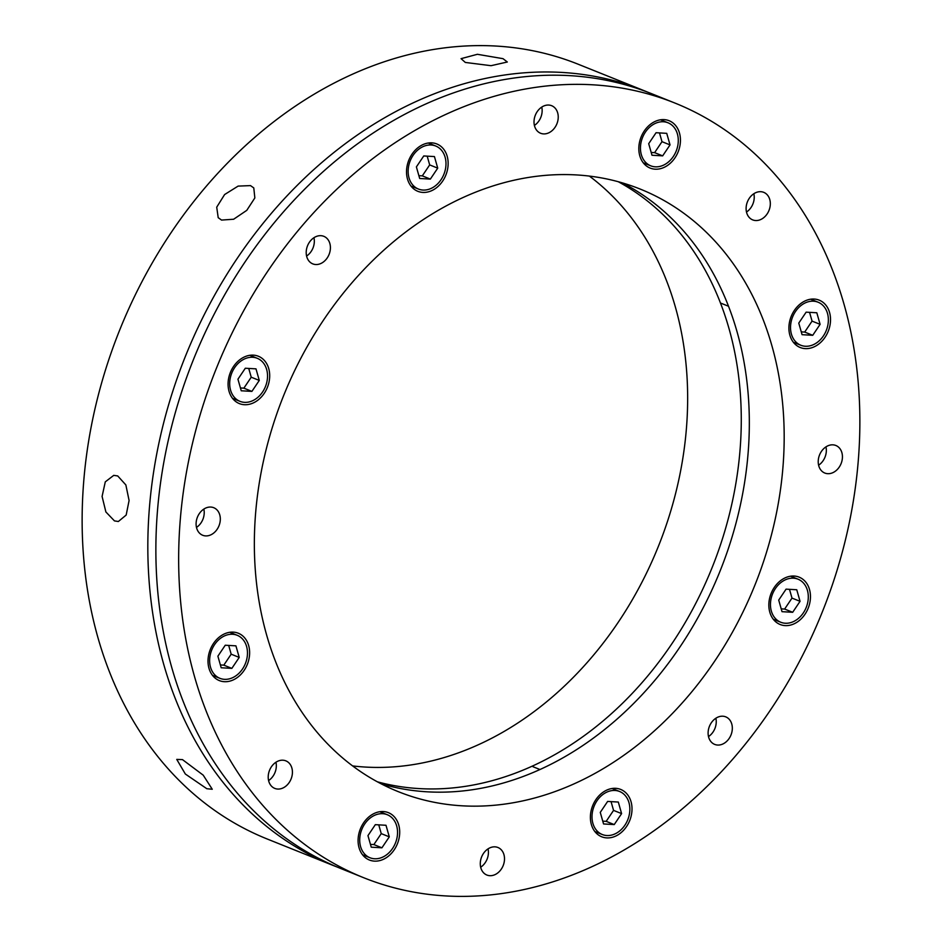<?xml version="1.0" encoding="UTF-8"?>
<svg xmlns="http://www.w3.org/2000/svg" width="942" height="942" viewBox="0 0 942 942"><rect width="100%" height="100%" fill="white"/><g stroke="black" fill="none" stroke-linecap="round" stroke-linejoin="round"><path stroke-width="1.41" d="M465.324 62.443L461.062 58.663L477.382 54.295L503.028 58.675L507.314 62.007L491.053 65.693L465.324 62.443M643.916 90.609L578.223 64.244A417.424 326.544 111.9 0 0 319.95 90.809A417.424 326.544 111.9 0 0 83.332 486.531A417.424 326.544 111.9 0 0 267.245 839.016L332.938 865.38A417.424 326.544 -68.1 0 1 149.024 512.895A417.424 326.544 -68.1 0 1 385.643 117.173A417.424 326.544 -68.1 0 1 643.916 90.609A417.424 326.544 -68.1 0 1 647.919 92.257M221.547 220.075L218.203 217.684L216.719 207.169L224.608 194.547L238.114 186.104L250.501 185.609L253.787 187.929L254.846 197.938L246.78 210.349L233.64 219.239L221.547 220.075M114.465 520.902L105.881 511.953L102.089 496.446L105.28 481.868L113.746 475.357L117.726 475.945L125.863 484.942L129.089 500.508L126.169 515.062L118.362 521.503L114.465 520.902M206.828 788.725L185.339 774.018L176.755 759.405L182.465 759.605L203.225 775.172L212.256 789.255L206.828 788.725M618.246 181.712A324.66 253.975 -68.1 0 1 739.058 460.367A324.66 253.975 -68.1 0 1 556.31 753.788A324.66 253.975 -68.1 0 1 377.377 781.813M352.626 765.917A324.66 253.975 111.9 0 0 502.675 732.275A324.66 253.975 111.9 0 0 683.032 457.011A324.66 253.975 111.9 0 0 589.374 176.083M674.755 102.984L651.958 93.835A417.424 326.544 111.9 0 0 393.685 120.399A417.424 326.544 111.9 0 0 157.067 516.134A417.424 326.544 111.9 0 0 340.992 868.606L363.777 877.756A417.424 326.544 -68.1 0 1 179.851 525.271A417.424 326.544 -68.1 0 1 416.482 129.549A417.424 326.544 -68.1 0 1 674.755 102.984A417.424 326.544 -68.1 0 1 858.668 455.469A417.424 326.544 -68.1 0 1 622.05 851.191A417.424 326.544 -68.1 0 1 363.777 877.756M599.206 771.015A324.66 253.975 -68.1 0 1 398.325 791.669A324.66 253.975 -68.1 0 1 255.282 517.523A324.66 253.975 -68.1 0 1 439.325 209.725A324.66 253.975 -68.1 0 1 640.195 189.071A324.66 253.975 -68.1 0 1 783.249 463.228A324.66 253.975 -68.1 0 1 599.206 771.015M622.438 182.901A324.66 253.975 -68.1 0 1 747.395 460.897A324.66 253.975 -68.1 0 1 564.352 757.027A324.66 253.975 -68.1 0 1 381.227 783.85M433.614 189.683A25.505 19.959 -68.1 0 1 417.824 191.308A25.505 19.959 -68.1 0 1 406.591 169.772A25.505 19.959 -68.1 0 1 421.05 145.586A25.505 19.959 -68.1 0 1 436.829 143.961A25.505 19.959 -68.1 0 1 448.074 165.498A25.505 19.959 -68.1 0 1 433.614 189.683M255.164 401.975A25.505 19.959 -68.1 0 1 239.374 403.6A25.505 19.959 -68.1 0 1 228.141 382.052A25.505 19.959 -68.1 0 1 242.6 357.866A25.505 19.959 -68.1 0 1 258.379 356.253A25.505 19.959 -68.1 0 1 269.624 377.789A25.505 19.959 -68.1 0 1 255.164 401.975M235.1 678.958A25.505 19.959 -68.1 0 1 219.321 680.583A25.505 19.959 -68.1 0 1 208.076 659.047A25.505 19.959 -68.1 0 1 222.536 634.861A25.505 19.959 -68.1 0 1 238.314 633.236A25.505 19.959 -68.1 0 1 249.559 654.772A25.505 19.959 -68.1 0 1 235.1 678.958M385.172 858.398A25.505 19.959 -68.1 0 1 369.394 860.011A25.505 19.959 -68.1 0 1 358.148 838.474A25.505 19.959 -68.1 0 1 372.608 814.288A25.505 19.959 -68.1 0 1 388.398 812.663A25.505 19.959 -68.1 0 1 399.632 834.212A25.505 19.959 -68.1 0 1 385.172 858.398M617.481 835.165A25.505 19.959 -68.1 0 1 601.691 836.779A25.505 19.959 -68.1 0 1 590.457 815.242A25.505 19.959 -68.1 0 1 604.917 791.056A25.505 19.959 -68.1 0 1 620.696 789.431A25.505 19.959 -68.1 0 1 631.941 810.98A25.505 19.959 -68.1 0 1 617.481 835.165M795.931 622.874A25.505 19.959 -68.1 0 1 780.141 624.499A25.505 19.959 -68.1 0 1 768.908 602.951A25.505 19.959 -68.1 0 1 783.367 578.777A25.505 19.959 -68.1 0 1 799.146 577.152A25.505 19.959 -68.1 0 1 810.391 598.688A25.505 19.959 -68.1 0 1 795.931 622.874M815.996 345.879A25.505 19.959 -68.1 0 1 800.205 347.504A25.505 19.959 -68.1 0 1 788.972 325.967A25.505 19.959 -68.1 0 1 803.432 301.781A25.505 19.959 -68.1 0 1 819.21 300.157A25.505 19.959 -68.1 0 1 830.455 321.705A25.505 19.959 -68.1 0 1 815.996 345.879M665.912 166.451A25.505 19.959 -68.1 0 1 650.133 168.076A25.505 19.959 -68.1 0 1 638.888 146.54A25.505 19.959 -68.1 0 1 653.348 122.354A25.505 19.959 -68.1 0 1 669.138 120.729A25.505 19.959 -68.1 0 1 680.371 142.266A25.505 19.959 -68.1 0 1 665.912 166.451M321.964 262.936A14.836 11.61 -68.1 0 1 312.779 263.878A14.836 11.61 -68.1 0 1 306.244 251.349A14.836 11.61 -68.1 0 1 314.652 237.278A14.836 11.61 -68.1 0 1 323.836 236.336A14.836 11.61 -68.1 0 1 330.371 248.865A14.836 11.61 -68.1 0 1 321.964 262.936M211.856 534.314A14.836 11.61 -68.1 0 1 202.671 535.256A14.836 11.61 -68.1 0 1 196.136 522.716A14.836 11.61 -68.1 0 1 204.544 508.656A14.836 11.61 -68.1 0 1 213.728 507.703A14.836 11.61 -68.1 0 1 220.275 520.243A14.836 11.61 -68.1 0 1 211.856 534.314M283.966 787.465A14.836 11.61 -68.1 0 1 274.781 788.407A14.836 11.61 -68.1 0 1 268.246 775.867A14.836 11.61 -68.1 0 1 276.665 761.795A14.836 11.61 -68.1 0 1 285.838 760.853A14.836 11.61 -68.1 0 1 292.385 773.394A14.836 11.61 -68.1 0 1 283.966 787.465M496.057 874.094A14.836 11.61 -68.1 0 1 486.873 875.036A14.836 11.61 -68.1 0 1 480.326 862.507A14.836 11.61 -68.1 0 1 488.745 848.436A14.836 11.61 -68.1 0 1 497.929 847.494A14.836 11.61 -68.1 0 1 504.465 860.022A14.836 11.61 -68.1 0 1 496.057 874.094M723.88 743.462A14.836 11.61 -68.1 0 1 714.695 744.404A14.836 11.61 -68.1 0 1 708.149 731.875A14.836 11.61 -68.1 0 1 716.568 717.804A14.836 11.61 -68.1 0 1 725.752 716.862A14.836 11.61 -68.1 0 1 732.287 729.391A14.836 11.61 -68.1 0 1 723.88 743.462M833.976 472.095A14.836 11.61 -68.1 0 1 824.792 473.037A14.836 11.61 -68.1 0 1 818.257 460.508A14.836 11.61 -68.1 0 1 826.664 446.437A14.836 11.61 -68.1 0 1 835.848 445.484A14.836 11.61 -68.1 0 1 842.395 458.024A14.836 11.61 -68.1 0 1 833.976 472.095M761.866 218.944A14.836 11.61 -68.1 0 1 752.682 219.886A14.836 11.61 -68.1 0 1 746.146 207.358A14.836 11.61 -68.1 0 1 754.554 193.287A14.836 11.61 -68.1 0 1 763.738 192.345A14.836 11.61 -68.1 0 1 770.285 204.873A14.836 11.61 -68.1 0 1 761.866 218.944M549.787 132.304A14.836 11.61 -68.1 0 1 540.602 133.258A14.836 11.61 -68.1 0 1 534.055 120.717A14.836 11.61 -68.1 0 1 542.474 106.646A14.836 11.61 -68.1 0 1 551.659 105.704A14.836 11.61 -68.1 0 1 558.194 118.233A14.836 11.61 -68.1 0 1 549.787 132.304M480.679 867.205A14.836 11.61 111.9 0 0 488.038 848.872M534.408 125.416A14.836 11.61 111.9 0 0 541.756 107.082M336.977 866.958A417.424 326.544 -68.1 0 1 332.938 865.38M306.586 256.047A14.836 11.61 111.9 0 0 313.945 237.714M196.478 527.414A14.836 11.61 111.9 0 0 203.837 509.092M268.588 780.565A14.836 11.61 111.9 0 0 275.947 762.243M708.502 736.573A14.836 11.61 111.9 0 0 715.849 718.24M818.598 465.195A14.836 11.61 111.9 0 0 825.957 446.873M746.488 212.044A14.836 11.61 111.9 0 0 753.847 193.722M783.673 580.672A23.185 18.145 111.9 0 0 770.521 602.656A23.185 18.145 111.9 0 0 780.741 622.238A23.185 18.145 111.9 0 0 795.083 620.754A23.185 18.145 111.9 0 0 808.236 598.771A23.185 18.145 111.9 0 0 798.015 579.189A23.185 18.145 111.9 0 0 783.673 580.672M782.013 611.676L792.681 612.288L800.052 601.326L796.755 589.751L786.087 589.139L778.716 600.101L782.013 611.676M781.212 608.862L784.627 609.062L792.681 612.288M784.627 609.062L791.998 598.099L789.502 589.339M791.998 598.099L800.052 601.326M803.726 303.677A23.185 18.145 111.9 0 0 790.585 325.661A23.185 18.145 111.9 0 0 800.806 345.243A23.185 18.145 111.9 0 0 815.148 343.771A23.185 18.145 111.9 0 0 828.301 321.787A23.185 18.145 111.9 0 0 818.08 302.205A23.185 18.145 111.9 0 0 803.726 303.677M802.066 334.681L812.734 335.305L820.105 324.342L816.808 312.768L806.14 312.155L798.769 323.106L802.066 334.681M801.265 331.878L804.692 332.067L812.734 335.305M804.692 332.067L812.063 321.116L809.567 312.355M812.063 321.116L820.105 324.342M653.654 124.25A23.185 18.145 111.9 0 0 640.513 146.234A23.185 18.145 111.9 0 0 650.722 165.816A23.185 18.145 111.9 0 0 665.076 164.344A23.185 18.145 111.9 0 0 678.216 142.36A23.185 18.145 111.9 0 0 668.008 122.778A23.185 18.145 111.9 0 0 653.654 124.25M651.994 155.253L662.662 155.866L670.033 144.903L666.736 133.34L656.068 132.716L648.697 143.679L651.994 155.253M651.193 152.439L654.619 152.639L662.662 155.866M654.619 152.639L661.99 141.677L659.494 132.916M661.99 141.677L670.033 144.903M421.357 147.482A23.185 18.145 111.9 0 0 408.204 169.466A23.185 18.145 111.9 0 0 418.425 189.048A23.185 18.145 111.9 0 0 432.767 187.576A23.185 18.145 111.9 0 0 445.919 165.592A23.185 18.145 111.9 0 0 435.699 146.01A23.185 18.145 111.9 0 0 421.357 147.482M419.685 178.485L430.353 179.098L437.724 168.147L434.439 156.572L423.759 155.948L416.388 166.911L419.685 178.485M418.884 175.671L422.31 175.871L430.353 179.098M422.31 175.871L429.682 164.909L427.185 156.148M429.682 164.909L437.724 168.147M242.906 359.773A23.185 18.145 111.9 0 0 229.754 381.757A23.185 18.145 111.9 0 0 239.975 401.339A23.185 18.145 111.9 0 0 254.316 399.855A23.185 18.145 111.9 0 0 267.469 377.872A23.185 18.145 111.9 0 0 257.248 358.29A23.185 18.145 111.9 0 0 242.906 359.773M241.234 390.777L251.903 391.389L259.285 380.427L255.989 368.852L245.32 368.24L237.937 379.202L241.234 390.777M240.434 387.963L243.86 388.163L251.903 391.389M243.86 388.163L251.231 377.2L248.735 368.44M251.231 377.2L259.285 380.427M222.842 636.757A23.185 18.145 111.9 0 0 209.689 658.741A23.185 18.145 111.9 0 0 219.91 678.322A23.185 18.145 111.9 0 0 234.264 676.851A23.185 18.145 111.9 0 0 247.405 654.867A23.185 18.145 111.9 0 0 237.184 635.285A23.185 18.145 111.9 0 0 222.842 636.757M221.182 667.76L231.85 668.373L239.221 657.422L235.924 645.847L225.256 645.223L217.885 656.185L221.182 667.76M220.381 664.946L223.807 665.146L231.85 668.373M223.807 665.146L231.179 654.184L228.682 645.423M231.179 654.184L239.221 657.422M372.914 816.184A23.185 18.145 111.9 0 0 359.773 838.168A23.185 18.145 111.9 0 0 369.982 857.75A23.185 18.145 111.9 0 0 384.336 856.278A23.185 18.145 111.9 0 0 397.477 834.294A23.185 18.145 111.9 0 0 387.268 814.712A23.185 18.145 111.9 0 0 372.914 816.184M371.254 847.188L381.922 847.812L389.293 836.849L385.996 825.274L375.328 824.662L367.957 835.625L371.254 847.188M370.453 844.385L373.88 844.574L381.922 847.812M373.88 844.574L381.251 833.623L378.755 824.862M381.251 833.623L389.293 836.849M605.223 792.952A23.185 18.145 111.9 0 0 592.071 814.936A23.185 18.145 111.9 0 0 602.291 834.518A23.185 18.145 111.9 0 0 616.645 833.046A23.185 18.145 111.9 0 0 629.786 811.062A23.185 18.145 111.9 0 0 619.565 791.48A23.185 18.145 111.9 0 0 605.223 792.952M603.563 823.956L614.231 824.58L621.602 813.617L618.305 802.042L607.637 801.43L600.266 812.393L603.563 823.956M602.762 821.153L606.177 821.342L614.231 824.58M606.177 821.342L613.56 810.391L611.064 801.63M613.56 810.391L621.602 813.617M780.741 622.238L773.3 619.247M798.015 579.189L790.573 576.198M721.136 303.277L728.496 306.232M800.806 345.243L793.352 342.264M818.08 302.205L810.638 299.215M650.722 165.816L643.28 162.825M668.008 122.778L660.554 119.787M418.425 189.048L410.971 186.057M435.699 146.01L428.257 143.019M239.975 401.339L232.521 398.348M257.248 358.29L249.807 355.299M219.91 678.322L212.468 675.332M237.184 635.285L229.742 632.294M369.982 857.75L362.54 854.771M387.268 814.712L379.814 811.721M602.291 834.518L594.849 831.539M619.565 791.48L612.123 788.489M532.995 766.729L539.966 769.52"/></g></svg>
